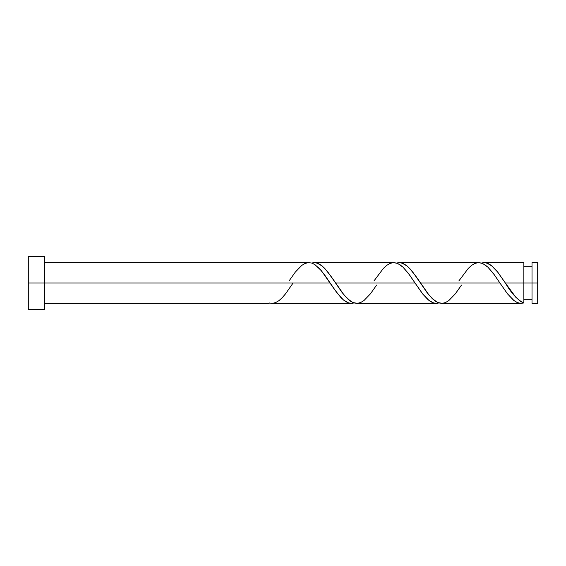 <?xml version="1.0" encoding="UTF-8"?>
<svg xmlns="http://www.w3.org/2000/svg" width="566" height="566" viewBox="0 0 566 566"><rect width="100%" height="100%" fill="white"/><g stroke="black" fill="none" stroke-linecap="round" stroke-linejoin="round"><path stroke-width="0.85" d="M537.7 303.376L537.7 262.624L537.7 283L532.012 283L532.012 262.624L532.012 303.376L537.7 303.376L537.7 283L505.339 283L515.76 297.2L520.387 301.282L523.861 302.966L523.861 262.624L523.861 283L532.012 283L532.012 303.376M28.3 309.489L28.3 256.511L28.3 309.489L44.601 309.489L44.601 283L28.3 283L330.134 283L44.601 283L44.601 256.511L44.601 309.489M293.089 283L285.49 293.874L282.222 297.681L278.96 300.638L275.692 302.562L272.43 303.362L269.161 302.966L269.161 303.376L269.161 302.966L272.154 303.369M289.035 280.962L295.282 272.126L301.812 265.362L305.081 263.438L308.343 262.638L311.611 263.034L314.88 264.584L321.41 270.739L334.471 289.431L341.001 297.681L344.262 300.638L347.531 302.562L350.793 303.362L354.061 302.966L351.352 303.376L348.698 302.987L343.399 299.945L336.763 292.608L324.82 275.203L319.514 268.588L314.215 264.173L311.555 263.013L308.244 262.645M351.352 303.376L271.871 303.376M461.538 285.038L455.29 293.874L448.76 300.638L445.492 302.562L442.23 303.362L438.961 302.966L435.693 301.416L429.162 295.261L416.102 276.569L409.572 268.319L406.31 265.362L403.042 263.438L399.78 262.638L396.511 263.034L399.221 262.624L401.874 263.013L407.173 266.055L412.487 271.68L420.439 283L499.934 283L507.532 293.874L514.062 300.638L517.331 302.562L520.593 303.362L523.861 302.966L519.376 303.199L516.383 302.117L513.39 300.107L507.412 293.712L499.934 283L420.439 283L427.075 292.608L432.382 298.749L437.688 302.499L442.329 303.355M441.671 303.376L520.869 303.369M376.638 285.038L370.39 293.874L363.86 300.638L360.592 302.562L357.33 303.362L354.061 302.966L350.793 301.416L344.262 295.261L331.202 276.569L324.672 268.319L321.41 265.362L318.142 263.438L314.88 262.638L311.611 263.034L314.321 262.624L316.974 263.013L322.273 266.055L327.587 271.68L335.539 283L415.034 283L422.632 293.874L429.162 300.638L432.431 302.562L435.693 303.362L438.961 302.966L436.252 303.376L433.598 302.987L428.299 299.945L422.986 294.32L415.034 283L335.539 283L342.175 292.608L347.482 298.749L352.788 302.499L357.429 303.355M356.771 303.376L436.252 303.376M504.681 282.002L505.339 283L523.861 283L523.861 302.966C517.692 300.171 511.515 293.513 505.339 283L497.74 272.126L491.21 265.362L487.942 263.438L484.68 262.638L481.411 263.034L484.121 262.624L486.774 263.013L492.073 266.055L497.387 271.68L504.681 282.002M484.121 262.624L523.861 262.624M399.221 262.624L478.044 262.645M458.835 280.962L468.351 268.319L471.612 265.362L474.881 263.438L478.143 262.638L481.411 263.034L484.68 264.584L487.942 267.202L494.472 274.991L499.934 283L493.297 273.392L487.991 267.251L482.685 263.501L478.702 262.624M314.321 262.624L393.144 262.645M373.935 280.962L383.451 268.319L386.712 265.362L389.981 263.438L393.243 262.638L396.511 263.034L399.78 264.584L403.042 267.202L409.572 274.991L415.034 283L408.397 273.392L403.091 267.251L397.785 263.501L393.802 262.624M308.902 262.624L44.601 262.624M523.861 299.301L532.012 299.301M269.161 303.376L44.601 303.376M28.3 256.511L44.601 256.511M523.861 266.699L532.012 266.699M532.012 262.624L537.7 262.624M331.485 285.038L331.23 284.663M416.385 285.038L416.13 284.663M501.285 285.038L501.016 284.634"/></g></svg>
